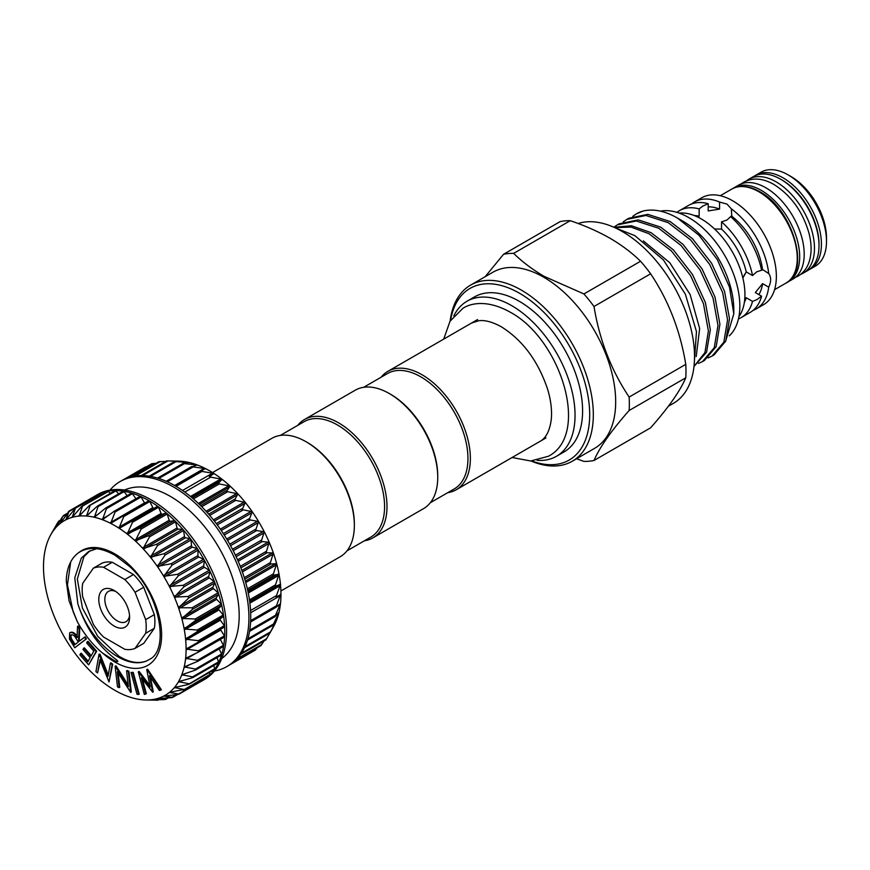 <?xml version="1.0" encoding="UTF-8"?>
<svg xmlns="http://www.w3.org/2000/svg" width="870" height="870" viewBox="0 0 870 870"><rect width="100%" height="100%" fill="white"/><g stroke="black" fill="none" stroke-linecap="round" stroke-linejoin="round"><path stroke-width="1.3" d="M800.694 274.344A54.255 31.331 -120 0 0 803.238 273.126A54.255 31.331 -120 0 0 811.558 229.647A54.255 31.331 -120 0 0 776.105 181.841A54.255 31.331 -120 0 0 748.983 179.144A54.255 31.331 -120 0 0 746.656 180.753M803.238 273.126L807.773 270.516A54.255 31.331 -120 0 0 816.093 227.037A54.255 31.331 -120 0 0 780.64 179.22A54.255 31.331 -120 0 0 753.518 176.534L748.983 179.144M98.788 599.397A21.793 12.582 60 0 1 114.198 590.502A21.793 12.582 60 0 1 129.597 617.189A21.793 12.582 60 0 1 114.198 626.085A21.793 12.582 60 0 1 98.788 599.397M115.786 591.513A17.52 10.114 -120 0 0 108.456 591.382A17.52 10.114 -120 0 0 104.824 599.397A17.52 10.114 -120 0 0 112.48 617.026A17.52 10.114 -120 0 0 125.976 621.713A17.52 10.114 -120 0 0 129.521 615.297M145.671 619.647A45.283 26.143 60 0 1 146.214 626.781A45.283 26.143 60 0 1 145.671 633.284L154.349 628.27A45.283 26.143 -120 0 0 154.903 621.767A45.283 26.143 -120 0 0 154.349 614.633L145.671 619.647L135.046 592.263L143.724 587.261A45.283 26.143 -120 0 0 133.501 574.526L112.252 562.259A45.283 26.143 -120 0 0 102.029 563.173L93.34 568.186A45.283 26.143 60 0 1 103.573 567.273L112.252 562.259M205.516 468.897L205.516 468.593A100.833 58.214 60 0 1 209.659 470.844A100.833 58.214 60 0 1 213.802 473.378L200.589 471.203L205.516 468.593L191.922 466.766L197.272 464.95L183.276 463.525L189.203 462.503L174.859 461.557L181.417 461.274L166.909 460.926M146.878 466.581L146.062 467.103M156.208 463.221L152.38 463.764M165.713 461.415L159.362 461.687M209.463 476.912L213.802 473.378A100.833 58.214 60 0 1 222.035 479.25L209.463 476.912M218.109 483.676L222.035 479.25A100.833 58.214 60 0 1 230.104 486.112L218.109 483.676M226.515 491.452L230.104 486.112A100.833 58.214 60 0 1 237.901 493.888L226.515 491.452M234.574 500.13L237.901 493.888A100.833 58.214 60 0 1 245.307 502.458L234.574 500.13M242.175 509.602L245.307 502.458A100.833 58.214 60 0 1 252.235 511.723L242.175 509.602M249.211 519.727L252.235 511.723A100.833 58.214 60 0 1 258.586 521.543L249.211 519.727M255.595 530.385L258.586 521.543A100.833 58.214 60 0 1 264.273 531.787L255.595 530.385M261.228 541.412L264.273 531.787A100.833 58.214 60 0 1 269.221 542.325L261.228 541.412M266.046 552.678L269.221 542.325A100.833 58.214 60 0 1 273.376 553.015L266.046 552.678M269.983 564.01L273.376 553.015A100.833 58.214 60 0 1 276.66 563.706L269.983 564.01M272.973 575.277L276.66 563.706A100.833 58.214 60 0 1 279.031 574.243L272.973 575.277M274.996 586.304L279.031 574.243A100.833 58.214 60 0 1 280.477 584.51L274.996 586.304M275.997 596.961L280.477 584.51A100.833 58.214 60 0 1 280.956 594.34L276.268 597.114M273.3 627.053L269.917 633.055L276.66 620.016L272.93 625.269L279.031 612.219L274.963 616.58L280.477 603.617L275.997 607.097L280.662 594.156M266.068 639.537L269.852 633.121M261.196 645.127L264.143 640.885M233.399 662.255L255.519 649.977L230.148 664.626A106.803 61.661 60 0 1 228.625 665.561L226.809 666.605A106.803 61.661 60 0 1 214.444 671.009M110.011 490.114A106.803 61.661 60 0 1 120.006 481.61A106.803 61.661 60 0 1 173.402 486.895A106.803 61.661 60 0 1 243.176 581.019A106.803 61.661 60 0 1 226.809 666.605M120.006 481.61L121.811 480.566A106.803 61.661 60 0 1 126.672 478.228A106.803 61.661 60 0 1 133.719 476.238A106.803 61.661 60 0 1 141.321 475.564A106.803 61.661 60 0 1 149.39 476.194A106.803 61.661 60 0 1 157.796 478.152A106.803 61.661 60 0 1 166.453 481.382A106.803 61.661 60 0 1 175.218 485.851A106.803 61.661 60 0 1 183.983 491.506A106.803 61.661 60 0 1 192.64 498.26A106.803 61.661 60 0 1 201.046 506.025A106.803 61.661 60 0 1 209.115 514.692A106.803 61.661 60 0 1 216.717 524.164A106.803 61.661 60 0 1 223.764 534.278A106.803 61.661 60 0 1 230.148 544.935A106.803 61.661 60 0 1 235.803 555.963A106.803 61.661 60 0 1 240.62 567.218A106.803 61.661 60 0 1 244.568 578.561A106.803 61.661 60 0 1 247.569 589.817A106.803 61.661 60 0 1 249.592 600.855A106.803 61.661 60 0 1 250.614 611.523A106.803 61.661 60 0 1 250.614 621.658A106.803 61.661 60 0 1 249.592 631.141A106.803 61.661 60 0 1 247.569 639.841A106.803 61.661 60 0 1 244.568 647.639A106.803 61.661 60 0 1 240.62 654.425A106.803 61.661 60 0 1 235.803 660.112A106.803 61.661 60 0 1 230.148 664.626M124.519 490.049A97.407 56.235 60 0 1 170.302 496.357A97.407 56.235 60 0 1 233.149 579.616A97.407 56.235 60 0 1 221.763 658.481M123.051 515.616L148.65 500.837A1.066 0.62 60 0 1 149.238 500.848A106.803 61.661 -120 0 0 140.472 496.378A106.803 61.661 -120 0 0 131.816 493.149A106.803 61.661 -120 0 0 123.409 491.202A106.803 61.661 -120 0 0 115.34 490.56A106.803 61.661 -120 0 0 107.739 491.235A106.803 61.661 -120 0 0 100.692 493.225A106.803 61.661 -120 0 0 95.831 495.563L97.647 494.519A106.803 61.661 60 0 1 151.054 499.804A106.803 61.661 60 0 1 220.828 593.927A106.803 61.661 60 0 1 204.45 679.514L202.645 680.557A106.803 61.661 -120 0 0 204.167 679.622A1.066 0.62 60 0 1 204.156 679.633A106.803 61.661 -120 0 0 209.822 675.109A1.066 0.62 60 0 1 209.746 675.163L184.353 689.823M95.831 495.563A106.803 61.661 -120 0 0 94.308 496.498A1.066 0.62 60 0 1 94.895 496.563M65.87 519.814L75.342 508.406L72.188 517.335L81.421 506.699L82.4 506.514L79.148 516.062A100.833 58.214 -120 0 0 72.221 517.324L72.221 517.324A100.833 58.214 -120 0 0 65.87 519.814L65.87 519.814A100.833 58.214 -120 0 0 60.182 523.49A100.833 58.214 -120 0 0 55.234 528.308A100.833 58.214 -120 0 0 51.08 534.213L57.801 522.424L55.212 528.34L62.553 516.682L60.182 523.49L68.937 511.582L65.892 519.803M72.221 517.324L73.069 516.562M113.937 511.462L115.112 511.984L110.653 523.359A100.833 58.214 -120 0 0 102.421 519.716A100.833 58.214 -120 0 0 94.352 517.269A100.833 58.214 -120 0 0 86.554 516.04A100.833 58.214 -120 0 0 79.148 516.062L88.957 505.927L90.012 505.927L86.521 516.04L96.961 506.481L98.082 506.655L94.352 517.269L105.324 508.33L106.477 508.678L102.421 519.716L114.296 511.223L140.026 496.368A1.066 0.62 60 0 1 141.092 496.987L144.518 502.893A1.066 0.62 -120 0 0 144.67 503.121M79.148 516.062L80.051 515.377M86.554 516.04L87.522 515.442M94.352 517.269L95.363 516.758M102.421 519.716L103.476 519.303M122.659 515.845L123.844 516.519L118.94 528.144A100.833 58.214 -120 0 0 110.653 523.359L148.705 500.794M110.653 523.359L111.741 523.033M150.445 699.828A100.833 58.214 -120 0 0 157.372 698.566A100.833 58.214 -120 0 0 163.723 696.076A100.833 58.214 -120 0 0 169.411 692.4A100.833 58.214 -120 0 0 174.37 687.572L174.37 687.572A100.833 58.214 -120 0 0 178.513 681.678A100.833 58.214 -120 0 0 181.797 674.783A100.833 58.214 -120 0 0 184.179 666.986L184.179 666.986A100.833 58.214 -120 0 0 185.614 658.383A100.833 58.214 -120 0 0 186.093 649.107A100.833 58.214 -120 0 0 185.614 639.276A100.833 58.214 -120 0 0 184.179 629.01A100.833 58.214 -120 0 0 181.797 618.461A100.833 58.214 -120 0 0 178.513 607.782A100.833 58.214 -120 0 0 174.37 597.092A100.833 58.214 -120 0 0 169.411 586.554A100.833 58.214 -120 0 0 163.723 576.31A100.833 58.214 -120 0 0 157.372 566.49A100.833 58.214 -120 0 0 150.445 557.224A100.833 58.214 -120 0 0 143.039 548.655A100.833 58.214 -120 0 0 135.252 540.879A100.833 58.214 -120 0 0 127.183 534.017A100.833 58.214 -120 0 0 118.94 528.144L131.403 521.391L132.577 522.228L127.183 534.017L140.026 528.046L141.179 529.025L135.252 540.879L148.433 535.724L149.542 536.833L143.039 548.655L156.491 544.305L157.546 545.533L150.445 557.224L164.104 553.679L165.093 555.006L157.339 566.435L171.162 563.727L172.075 565.13L163.723 576.31L177.578 574.309L178.393 575.766L169.411 586.554L183.255 585.271L183.961 586.771L174.37 597.092L188.116 596.483L188.714 598.005L178.513 607.782L192.107 607.771L192.575 609.294L181.797 618.461L195.163 619.005L195.5 620.506L184.179 629.01L197.251 630.021L197.457 631.489L185.614 639.222L198.338 640.679L198.403 642.071L186.104 649.053L198.403 650.814L198.338 652.141L185.625 658.34L197.457 660.319L197.251 661.537L184.19 666.942L195.5 669.041L195.163 670.15L181.797 674.783L192.575 676.871L192.107 677.85L178.513 681.678L188.714 683.7L188.116 684.538L174.392 687.55L183.961 689.442L169.411 692.4L178.393 694.021L177.578 694.543L163.723 696.076L172.075 697.359L171.162 697.718L157.372 698.566L164.104 699.611L150.488 699.817L157.546 700.198L145.768 699.98A100.833 58.214 -120 0 0 150.445 699.828L150.749 699.806M220.534 629.293A1.066 0.62 -120 0 0 220.784 630.021L224.384 635.818A1.066 0.62 60 0 1 224.634 636.666A106.803 61.661 -120 0 0 224.634 626.52A106.803 61.661 -120 0 0 223.612 615.862A106.803 61.661 -120 0 0 221.589 604.824A106.803 61.661 -120 0 0 218.587 593.557A106.803 61.661 -120 0 0 214.64 582.215A106.803 61.661 -120 0 0 209.822 570.959A106.803 61.661 -120 0 0 204.167 559.932A106.803 61.661 -120 0 0 197.784 549.285A106.803 61.661 -120 0 0 190.737 539.161A106.803 61.661 -120 0 0 183.135 529.699A106.803 61.661 -120 0 0 175.066 521.021A106.803 61.661 -120 0 0 166.659 513.256A106.803 61.661 -120 0 0 158.003 506.503A106.803 61.661 -120 0 0 149.238 500.848A1.066 0.62 60 0 1 149.825 501.522L152.837 507.623A1.066 0.62 -120 0 0 153.957 508.341L157.383 506.394A1.066 0.62 60 0 1 158.558 507.232L161.113 513.441A1.066 0.62 -120 0 0 162.211 514.3L166.018 513.05A1.066 0.62 60 0 1 167.16 514.029L169.215 520.26A1.066 0.62 -120 0 0 170.302 521.26L174.413 520.728A1.066 0.62 60 0 1 175.522 521.826L177.056 528.003A1.066 0.62 -120 0 0 178.089 529.112L182.472 529.308A1.066 0.62 60 0 1 183.537 530.526L184.527 536.562A1.066 0.62 -120 0 0 185.495 537.769L190.084 538.682A1.066 0.62 60 0 1 191.074 539.998L191.509 545.805A1.066 0.62 -120 0 0 192.411 547.11L197.153 548.731A1.066 0.62 60 0 1 198.055 550.134L197.925 555.636A1.066 0.62 -120 0 0 198.751 556.996L203.558 559.301A1.066 0.62 60 0 1 204.374 560.769L203.689 565.891A1.066 0.62 -120 0 0 204.406 567.305L209.235 570.274A1.066 0.62 60 0 1 209.942 571.775L208.702 576.451A1.066 0.62 -120 0 0 209.322 577.897L214.096 581.475A1.066 0.62 60 0 1 214.694 582.998L212.922 587.174A1.066 0.62 -120 0 0 213.433 588.62L218.087 592.774A1.066 0.62 60 0 1 218.555 594.297L216.282 597.897A1.066 0.62 -120 0 0 216.663 599.343L221.143 604.008A1.066 0.62 60 0 1 221.491 605.509L218.729 608.5A1.066 0.62 -120 0 0 218.99 609.913L223.231 615.025A1.066 0.62 60 0 1 223.438 616.482L220.24 618.82A1.066 0.62 -120 0 0 220.371 620.179L224.319 625.671A1.066 0.62 60 0 1 224.384 627.074L198.599 641.962M163.723 696.076L164.734 695.869M157.372 698.566L158.003 698.479M53.94 529.254L51.069 534.245A100.833 58.214 -120 0 0 50.58 535.104A100.833 58.214 -120 0 0 47.796 541.107A100.833 58.214 -120 0 0 45.425 548.905A100.833 58.214 -120 0 0 43.978 557.496A100.833 58.214 -120 0 0 43.5 566.783A100.833 58.214 -120 0 0 43.978 576.614A100.833 58.214 -120 0 0 45.425 586.88A100.833 58.214 -120 0 0 47.796 597.418A100.833 58.214 -120 0 0 51.08 608.108A100.833 58.214 -120 0 0 55.234 618.787A100.833 58.214 -120 0 0 60.182 629.325A100.833 58.214 -120 0 0 65.87 639.58A100.833 58.214 -120 0 0 72.221 649.401A100.833 58.214 -120 0 0 79.148 658.655A100.833 58.214 -120 0 0 86.554 667.236A100.833 58.214 -120 0 0 94.352 675.011A100.833 58.214 -120 0 0 102.421 681.873A100.833 58.214 -120 0 0 110.653 687.735A100.833 58.214 -120 0 0 114.796 690.269A100.833 58.214 -120 0 0 118.94 692.531A100.833 58.214 -120 0 0 127.183 696.174A100.833 58.214 -120 0 0 135.252 698.621A100.833 58.214 -120 0 0 143.039 699.839A100.833 58.214 -120 0 0 145.768 699.98M96.668 548.709L88.577 551.547L81.258 558.214L74.776 577.789L77.832 603.78C85.63 627.727 98.223 646.182 115.623 659.134C118.766 661.646 118.537 662.255 114.927 660.95L102.442 652.968C92.611 644.768 84.249 634.35 77.332 621.713L69.067 600.898L66.261 580.888L66.435 577.43C67.577 565.87 71.699 557.594 78.789 552.591C88.664 546.317 100.8 547.252 115.199 555.386L129.706 566.577C160.341 593.873 169.519 649.901 149.716 659.275L146.584 660.95C138.373 664.038 129.13 662.44 118.864 656.176L97.712 636.318L82.443 608.108L77.321 578.996L83.944 556.659L89.958 550.819M212.541 472.584L271.853 438.339A68.36 39.465 60 0 1 306.022 441.721A68.36 39.465 60 0 1 354.362 525.447A68.36 39.465 60 0 1 340.203 556.735L280.901 590.98M306.022 441.721L307.24 442.428A66.653 38.476 60 0 1 354.362 524.044L354.362 525.447M389.401 393.588L390.619 394.284A66.653 38.476 -120 0 1 437.74 475.912L437.74 477.304A68.36 39.465 -120 0 0 389.401 393.588A68.36 39.465 -120 0 0 355.232 390.206L304.478 419.503A68.36 39.465 -120 0 0 297.736 425.365M364.378 540.803A68.36 39.465 -120 0 0 372.828 537.899L423.581 508.602A68.36 39.465 -120 0 0 437.74 477.304M372.828 537.899A68.36 39.465 -120 0 0 386.987 506.612A68.36 39.465 -120 0 0 357.146 437.817A68.36 39.465 -120 0 0 304.478 419.503M346.945 550.873L370.772 537.116A66.653 38.476 -120 0 0 384.573 506.612A66.653 38.476 -120 0 0 355.482 439.535A66.653 38.476 -120 0 0 304.119 421.678L280.292 435.435M363.671 387.291L387.498 373.545A66.653 38.476 60 0 1 438.861 391.402A66.653 38.476 60 0 1 467.951 458.468A66.653 38.476 60 0 1 454.151 488.983L430.324 502.729M381.114 377.232A68.36 39.465 60 0 1 387.857 371.359A68.36 39.465 60 0 1 440.524 389.673A68.36 39.465 60 0 1 470.365 458.468A68.36 39.465 60 0 1 456.206 489.766A68.36 39.465 60 0 1 447.756 492.67M453.781 315.962A89.501 51.678 60 0 1 467.005 301.248A89.501 51.678 60 0 1 535.974 325.228A89.501 51.678 60 0 1 575.048 415.305A89.501 51.678 60 0 1 556.506 456.271A89.501 51.678 60 0 1 537.149 460.36M467.005 301.248L474.552 296.887A89.501 51.678 60 0 1 543.532 320.867A89.501 51.678 60 0 1 582.596 410.944A89.501 51.678 60 0 1 564.064 451.911L556.506 456.271M810.187 269.113L815.266 266.187A54.255 31.331 -120 0 0 826.5 241.349A54.255 31.331 -120 0 0 788.133 174.892L788.133 174.892A54.255 31.331 -120 0 0 761 172.206L755.932 175.142A54.255 31.331 60 0 1 783.054 177.828A54.255 31.331 60 0 1 818.507 225.634A54.255 31.331 60 0 1 810.187 269.113L808.937 269.776M791.156 176.643L788.133 174.892L791.156 176.643A49.981 28.862 60 0 1 826.5 237.858L826.5 241.349M787.219 282.315A54.255 31.331 -120 0 0 788.437 281.673A54.255 31.331 -120 0 0 796.757 238.195A54.255 31.331 -120 0 0 761.304 190.378A54.255 31.331 -120 0 0 734.182 187.692A54.255 31.331 -120 0 0 733.018 188.431M788.437 281.673L792.972 279.053A54.255 31.331 -120 0 0 801.281 235.574A54.255 31.331 -120 0 0 765.839 187.768A54.255 31.331 -120 0 0 738.706 185.082L734.182 187.692M698.327 217.337L699.154 216.184L699.154 208.92L702.819 206.059L708.202 203.689L708.202 210.942L719.566 209.094L719.566 202.036L726.994 204.091L731.344 208.843A61.737 35.648 60 0 1 768.71 273.55C771.277 277.204 771.277 281.739 768.71 287.165L762.598 283.631L755.312 292.548L761.598 296.181L756.856 299.65L752.539 301.39L746.253 297.757A53.19 30.711 60 0 1 744.383 302.238M746.253 297.757L744.84 297.899M742.86 277.987L746.253 271.908L752.539 275.54L756.856 271.744L761.598 270.287A61.737 35.648 60 0 0 730.626 216.63L726.994 220.012L721.545 221.85L721.545 229.104A53.19 30.711 60 0 1 746.253 271.908M721.545 229.104L714.585 229.006M768.71 287.165A61.737 35.648 60 0 1 756.324 308.85L763.577 304.663A61.737 35.648 -120 0 0 773.038 255.193A61.737 35.648 -120 0 0 732.703 200.796A61.737 35.648 -120 0 0 701.84 197.729L694.586 201.916A61.737 35.648 60 0 1 719.566 202.036M756.324 308.85A61.737 35.648 60 0 1 753.148 310.34M679.176 213.106A61.737 35.648 60 0 1 701.285 218.935A61.737 35.648 60 0 1 739.174 266.166A61.737 35.648 60 0 1 738.924 316.593M731.344 208.843L731.877 217.761M761.25 268.634L768.71 273.55M744.057 275.377L746.308 271.94M513.648 253.377C522.217 261.816 532.375 269.472 544.131 276.356L583.922 293.951A113.937 65.783 60 0 1 594.003 306.49C599.506 340.072 611.229 370.261 629.14 397.057A113.937 65.783 60 0 1 629.14 410.499C611.349 430.628 599.637 447.289 594.003 460.491L650.629 427.801C668.421 407.671 680.133 391.011 685.767 377.808A113.937 65.783 -120 0 0 685.767 364.367C680.264 330.785 668.551 300.596 650.629 273.8A113.937 65.783 -120 0 0 640.548 261.261C632.055 252.887 621.898 245.231 610.066 238.282C598.147 231.496 584.89 225.634 570.274 220.686A113.937 65.783 -120 0 0 560.182 221.589L503.567 254.279A113.937 65.783 60 0 1 513.648 253.377L570.274 220.686M572.264 461.241L594.612 448.333A101.681 58.703 -120 0 0 610.207 366.857A101.681 58.703 -120 0 0 543.783 277.247A101.681 58.703 -120 0 0 492.942 272.212L470.583 285.121A101.681 58.703 60 0 1 521.424 290.156A101.681 58.703 60 0 1 587.848 379.766A101.681 58.703 60 0 1 572.264 461.241A101.681 58.703 60 0 1 530.983 460.991M594.003 460.491A113.937 65.783 60 0 1 583.922 461.394L576.571 458.751M531.798 460.959A99.115 57.224 -120 0 0 589.425 407.475A99.115 57.224 -120 0 0 519.607 293.299A99.115 57.224 -120 0 0 450.595 320.312M632.74 216.358L636.405 213.857L643.354 210.964C653.696 208.615 665.082 210.986 677.491 218.065L682.743 221.089A72.199 41.684 60 0 1 733.801 309.524L733.801 313.82L725.493 341.703M660.461 211.149A72.199 41.684 60 0 1 688.779 217.598A72.199 41.684 60 0 1 734.584 276.954A72.199 41.684 60 0 1 729.256 335.853M578.082 223.492A102.105 58.953 60 0 1 622.322 231.55A102.105 58.953 60 0 1 689.029 321.53A102.105 58.953 60 0 1 673.38 403.354L668.388 406.236M682.743 221.089L677.491 218.065L699.067 235.324L717.315 259.586L729.506 287.165L733.801 313.82M623.159 221.893L626.813 219.392L645.877 215.456L668.258 222.687L690.639 239.913L709.702 264.48L722.644 292.581L727.57 319.877L723.84 342.182L712.095 356.037L708.071 357.907M712.095 356.037L714.031 354.916L725.765 341.073L729.506 318.768L724.569 291.461L711.638 263.36L692.574 238.804L670.194 221.567L647.813 214.346L628.749 218.272L626.813 219.392M614.59 227.57L631.087 227.113L649.074 233.758L671.455 250.995L690.519 275.551L703.46 303.652L708.387 330.959L704.939 352.567L693.988 366.455M693.977 366.498L706.581 352.143L710.322 329.839L705.385 302.532L692.455 274.442L673.391 249.875L651.01 232.649L631.457 225.743L613.959 227.287M613.828 227.233L617.221 224.928L636.285 221.002L658.666 228.223L681.047 245.46L700.111 270.015L713.052 298.116L717.978 325.423L714.248 347.717L702.503 361.572L698.479 363.442M702.503 361.572L704.439 360.463L716.173 346.608L719.914 324.303L714.977 296.996L702.046 268.895L682.983 244.339L660.602 227.113L638.221 219.882L619.157 223.818L617.221 224.928M696.207 356.526L699.643 328.501L690.138 294.56L669.802 262.751L643.332 240.903M629.14 410.499L685.767 377.808M685.767 364.367L629.14 397.057M594.003 306.49L650.629 273.8M640.548 261.261L583.922 293.951M485.155 276.714L503.567 254.279M636.525 213.792A80.486 46.469 60 0 1 636.633 213.715A80.486 46.469 60 0 1 643.354 210.964M450.16 320.997A101.681 58.703 60 0 1 470.583 285.121M752.539 301.39A61.737 35.648 60 0 1 741.218 317.572A61.737 35.648 60 0 1 738.445 318.909M761.598 296.181A61.737 35.648 60 0 1 750.277 312.341L741.218 317.572M721.545 221.85A61.737 35.648 60 0 1 752.539 275.54M676.936 212.378A61.737 35.648 60 0 1 679.481 210.638A61.737 35.648 60 0 1 699.154 208.92M679.481 210.638L688.54 205.407A61.737 35.648 60 0 1 708.202 203.689M691.715 203.917A61.737 35.648 60 0 1 694.586 201.916M708.202 206.832A53.19 30.711 60 0 1 719.566 209.094M731.344 215.891A53.19 30.711 60 0 1 762.598 270.026M762.598 283.631A53.19 30.711 60 0 1 758.879 294.604M694.336 215.564A53.19 30.711 60 0 1 699.154 216.184M71.59 634.632C70.503 636.22 70.938 638.352 72.906 641.005L75.124 644.474M71.199 634.85L70.981 634.98C69.894 636.568 70.34 638.7 72.297 641.353L74.57 644.898L78.311 642.006L76.103 638.526C74.45 635.546 72.743 634.361 70.981 634.98L71.362 634.763M72.297 641.353L72.906 641.005M93.34 568.186L82.726 583.302A45.283 26.143 60 0 0 82.726 596.94L93.34 624.312A45.283 26.143 60 0 0 103.573 637.047L124.812 649.303A45.283 26.143 60 0 0 135.046 648.389L143.724 643.376L154.349 628.27M154.349 614.633L143.724 587.261M69.644 632.892C72.101 631.816 74.57 633.371 77.06 637.547L77.539 626.346L79.137 628.836L78.637 640.026L79.377 641.179L84.488 637.221L85.771 639.232L74.776 647.748L69.459 639.069L69.644 632.892L70.252 632.533C72.71 631.468 75.179 633.023 77.658 637.199M147.008 669.585L160.787 690.084L159.384 690.454L149.455 675.675L152.685 692.205L141.386 677.795L145.703 694.032L144.311 694.39L138.308 671.868L150.129 687.006L146.747 669.661L147.606 669.237L161.396 689.736L160.787 690.084M132.61 672.706L138.602 694.488L137.014 694.26L131.022 672.488L133.208 672.358L139.2 694.129L138.602 694.488M126.574 670.879L128.314 671.596L130.696 692.379L117.33 671.705L119.168 687.604L117.504 686.93L115.112 666.148L128.379 686.582L126.574 670.879L127.183 670.531L128.912 671.248L131.305 692.031L130.696 692.379M110.381 663.19L112.11 664.56L109.022 681.993L99.952 659.601L97.592 672.945L95.95 671.651L99.039 654.218L108.054 676.381L110.381 663.19L110.99 662.842L112.708 664.201L109.022 681.993M96.07 651.554L88.609 664.832L79.877 654.849L80.616 653.544L87.816 661.776L90.154 657.633L83.009 649.466L83.737 648.161L90.882 656.328L93.808 651.119L86.663 642.952L87.402 641.647L96.07 651.554L96.668 651.195L88.609 664.832M84.488 637.221L85.097 636.862L86.38 638.885L74.776 647.748M85.771 639.232L86.38 638.885M78.637 640.026L79.246 639.678L79.931 640.744M79.137 628.836L79.735 628.488L79.246 639.678M77.539 626.346L78.137 625.998L79.735 628.488M146.747 669.661L147.606 669.237M138.558 671.803L139.167 671.455L149.825 685.473M138.308 671.868L139.167 671.455M145.703 694.032L146.312 693.684L142.452 679.198M152.685 692.205L153.294 691.857L150.401 677.088M131.022 672.488L133.208 672.358M115.492 666.3L116.102 665.952L128.194 684.994M115.112 666.148L116.102 665.952M119.168 687.604L119.766 687.256L118.124 672.945M128.314 671.596L128.912 671.248M99.408 654.512L100.017 654.164L108.282 675.076M99.039 654.218L100.017 654.164M97.592 672.945L100.322 660.547M112.11 664.56L112.708 664.201M87.402 641.647L88 641.299L96.668 651.195M83.737 648.161L84.346 647.813L91.241 655.697M80.616 653.544L81.215 653.196L88.174 661.146M158.383 699.708L156.491 700.198M167.692 697.925L164.104 699.611M176.806 694.619L171.162 697.718M204.287 678.317L204.374 679.013L177.578 694.543M209.529 672.423L209.942 674.446L183.255 690.127M170.509 692.096L169.443 692.379M213.781 665.496L214.694 668.704L188.116 684.538M175.425 687.18L174.392 687.55M217.011 657.633L218.555 661.863L192.575 676.871L192.107 677.85M179.535 681.188L178.535 681.645M219.196 648.922L221.491 654.033L195.5 669.041L195.163 670.15M182.765 674.207L181.819 674.739M220.327 639.461L223.438 645.312L197.457 660.319L197.251 661.537M185.092 666.322L184.19 666.942M223.438 645.312A1.066 0.62 60 0 1 223.612 646.149A106.803 61.661 -120 0 0 224.634 636.666A1.066 0.62 60 0 1 224.416 637.101L198.338 652.141M186.474 657.644L185.625 658.34M224.416 627.063L198.403 642.071M186.887 648.291L186.104 649.053M105.324 508.33L106.477 508.678L132.457 493.681L135.883 498.76M96.961 506.481L98.082 506.655L124.062 491.648L127.172 495.65M88.957 505.927L115.993 490.93L118.624 493.845M81.421 506.699L108.391 491.517L110.338 493.377M74.439 508.765L101.322 493.41L102.41 494.29M68.121 512.104L75.103 508.015M62.553 516.682L66.87 513.909M60.704 522.859L60.15 523.512M57.801 522.424L60.073 520.608M204.374 679.013A1.066 0.62 60 0 1 204.167 679.622L178.785 694.282M209.942 674.446A1.066 0.62 60 0 1 209.822 675.109A106.803 61.661 -120 0 0 214.64 669.421A1.066 0.62 60 0 1 214.096 669.541M214.694 668.704A1.066 0.62 60 0 1 214.64 669.421A106.803 61.661 -120 0 0 218.587 662.635A1.066 0.62 60 0 1 218.087 662.853M218.555 661.863A1.066 0.62 60 0 1 218.587 662.635A106.803 61.661 -120 0 0 221.589 654.849A1.066 0.62 60 0 1 221.143 655.143M221.491 654.033A1.066 0.62 60 0 1 221.589 654.849A106.803 61.661 -120 0 0 223.612 646.149A1.066 0.62 60 0 1 223.231 646.54L198.077 661.059M224.416 637.101A1.066 0.62 60 0 1 224.319 637.134L198.882 651.826M114.633 511.06L139.918 496.465A1.066 0.62 60 0 1 140.026 496.368M106.26 507.786L131.316 493.333A1.066 0.62 60 0 1 132.457 493.681M122.953 491.474A1.066 0.62 60 0 1 124.062 491.648M114.938 490.93A1.066 0.62 60 0 1 115.993 490.93M107.401 491.691A1.066 0.62 60 0 1 108.391 491.517M100.42 493.758A1.066 0.62 60 0 1 101.322 493.41M201.068 681.417A106.803 61.661 -120 0 0 202.645 680.557M256.335 649.009L257.205 647.769M280.956 594.34A100.833 58.214 60 0 1 280.477 603.617A100.833 58.214 60 0 1 279.031 612.219A100.833 58.214 60 0 1 276.66 620.016L276.54 620.071M197.24 465.156L197.272 464.95A100.833 58.214 60 0 1 205.516 468.593M189.127 462.622L189.203 462.503A100.833 58.214 60 0 1 197.272 464.95M181.286 461.307L181.417 461.274A100.833 58.214 60 0 1 189.203 462.503M276.66 620.016A100.833 58.214 60 0 1 273.876 626.019L272.723 628.107M170.455 460.969L178.687 461.143A100.833 58.214 60 0 1 181.417 461.274M135.046 648.389L145.671 633.284M133.501 574.526L124.812 579.54A45.283 26.143 60 0 1 135.046 592.263M124.812 579.54L103.573 567.273M157.677 478.108L183.059 463.449M166.224 481.273L191.672 466.592M200.535 470.877L174.903 485.667L200.47 470.92M213.835 473.78L209.344 476.39M192.226 497.912L217.978 483.046M200.622 505.6L226.374 490.723M208.669 514.181L234.443 499.304M216.271 523.566L242.056 508.678M223.329 533.614L249.114 518.727M229.734 544.196L255.519 529.308M235.422 555.158L261.196 540.27M240.283 566.359L266.068 551.482M244.285 577.647L270.048 562.77M247.352 588.87L273.115 574.004M249.451 599.887L275.192 585.021M250.56 610.522L276.279 595.678M250.658 620.647L276.345 605.814M249.755 630.119L275.399 615.307M247.874 638.797L273.452 624.04M245.068 646.562L270.516 631.87M241.403 653.272L266.655 638.7M237.14 658.742L261.903 644.442M153.957 508.341L120.06 527.916M162.211 514.3L128.325 533.875M170.302 521.26L136.405 540.825M178.089 529.112L144.202 548.687M185.495 537.769L151.608 557.344M192.411 547.11L158.525 566.674M198.751 556.996L164.854 576.56M204.406 567.305L170.509 586.869M209.322 577.897L175.425 597.462M213.433 588.62L179.535 608.195M216.663 599.343L182.765 618.907M218.99 609.913L185.092 629.478M220.371 620.179L186.474 639.754M220.784 630.021L186.887 649.586M196.511 652.989L186.343 658.862M190.302 664.278L184.832 667.431M185.843 673.206L182.385 675.207M181.373 680.71L179.024 682.058M176.425 686.974L174.816 687.909M170.89 692.031L169.791 692.672M78.789 552.591A66.218 38.236 60 0 1 114.796 553.875A66.218 38.236 60 0 1 161.624 634.98A66.218 38.236 60 0 1 114.796 662.016A66.218 38.236 60 0 1 102.442 652.968M77.832 603.78A61.944 35.768 -120 0 0 117.82 656.785A61.944 35.768 -120 0 0 146.584 660.95M819.007 244.97A52.548 30.341 -120 0 0 781.847 179.916A52.548 30.341 -120 0 0 781.249 179.579M786.023 283.065A54.255 31.331 -120 0 0 794.332 239.587A54.255 31.331 -120 0 0 758.89 191.781A54.255 31.331 -120 0 0 731.757 189.094C739.696 184.799 749.026 185.669 759.749 191.694C792.592 208.756 811.134 271.331 786.023 283.065L774.561 289.688M70.709 561.9L67.436 584.879L73.091 611.556L77.332 621.713M224.384 635.818L198.403 650.814M224.319 625.671L198.338 640.679M220.24 618.82L186.343 638.384M223.438 616.482L197.457 631.489M223.231 615.025L197.251 630.021M218.729 608.5L184.832 628.064M221.491 605.509L195.5 620.506M221.143 604.008L195.163 619.005M216.282 597.897L182.385 617.472M218.555 594.297L192.575 609.294M218.087 592.774L192.107 607.771M212.922 587.174L179.024 606.738M214.694 582.998L188.714 598.005M214.096 581.475L188.116 596.483M208.702 576.451L174.816 596.026M209.942 571.775L183.961 586.771M209.235 570.274L183.255 585.271M203.689 565.891L169.791 585.466M204.374 560.769L178.393 575.766M203.558 559.301L177.578 574.309M197.925 555.636L164.038 575.2M198.055 550.134L172.075 565.13M197.153 548.731L171.162 563.727M191.509 545.805L157.622 565.38M191.074 539.998L165.093 555.006M190.084 538.682L164.104 553.679M184.527 536.562L150.63 556.126M183.537 530.526L157.546 545.533M182.472 529.308L156.491 544.305M177.056 528.003L143.169 547.578M175.522 521.826L149.542 536.833M174.413 520.728L148.433 535.724M169.215 520.26L135.328 539.835M167.16 514.029L141.179 529.025M166.018 513.05L140.026 528.046M161.113 513.441L127.216 533.005M158.558 507.232L132.577 522.228M157.383 506.394L131.403 521.391M152.837 507.623L118.94 527.187M149.825 501.522L123.844 516.519M144.518 502.893L110.62 522.457M141.092 496.987L115.112 511.984M109.587 514.714L102.366 518.89M98.582 514.029L94.286 516.508M89.316 513.724L86.489 515.366M81.019 514.344L79.083 515.464M73.504 516.051L72.166 516.823M66.718 518.879L65.837 519.401M277.312 614.035L278.607 613.296M249.559 631.337L274.974 616.667M276.899 606.575L280.118 604.715M250.603 621.963L276.094 607.238M250.669 612.763L280.662 595.45M249.897 603.138L280.249 585.608M249.723 601.79L280.118 584.248M249.657 601.344L275.399 586.489M248.254 593.014L278.868 575.342M247.961 591.622L278.607 573.928M247.689 590.382L273.452 575.505M245.742 582.552L276.54 564.771M245.329 581.127L276.16 563.325M244.753 579.17L270.516 564.293M242.371 571.916L273.3 554.049M241.849 570.47L272.799 552.602M240.881 567.882L266.655 553.005M238.173 561.237L269.2 543.326M237.553 559.801L268.58 541.879M236.129 556.659L261.903 541.771M233.214 550.677L264.284 532.734M232.486 549.264L263.567 531.32M230.55 545.653L256.335 530.765M227.538 540.368L258.618 522.424M226.722 539.008L257.803 521.065M224.232 535.017L250.016 520.129M221.23 530.472L252.289 512.539M220.338 529.167L251.386 511.245M217.261 524.882L243.034 510.005M214.379 521.097L245.373 503.197M213.411 519.879L244.405 501.99M209.724 515.41L235.498 500.533M207.071 512.386L237.967 494.551M206.059 511.266L236.934 493.431M201.731 506.71L227.494 491.833M199.437 504.437L230.169 486.689M198.382 503.425L229.093 485.688M193.379 498.891L219.131 484.024M191.563 497.357L222.089 479.729M190.497 496.476L220.98 478.87M184.788 492.083L210.518 477.228M182.526 490.484L212.715 473.052M176.088 486.363L201.786 471.518M174.62 485.514L204.396 468.321M167.388 481.806L193.053 466.983M194.13 465.907L196.131 464.743M158.818 478.467L184.418 463.677M187.257 462.829L188.05 462.372M150.499 476.379L176.023 461.655M142.593 475.575L167.964 460.926M135.285 475.988L160.352 461.513M129.097 477.369L153.294 463.405M741.262 183.864L743.85 182.113C752.952 177.393 763.001 178.187 773.963 184.505C791.08 195.391 802.771 211.671 809.024 233.334C811.797 244.209 811.786 253.866 808.98 262.305C806.838 268.449 803.217 273.039 798.105 276.094L795.3 277.454M614.818 227.679L634.893 235.661L663.397 259.912L685.364 294.19L696.468 331.601L694.129 365.052M443.722 339.115L450.029 321.226L462.992 308.252C471.801 302.532 488.538 300.096 509.983 312.058C560.954 339.148 590.567 434.532 548.437 456.25L530.722 460.991L512.071 457.511M471.54 323.053L478.696 320.747C484.971 319.899 492.55 321.943 501.435 326.859C522.783 340.29 538.193 361.137 547.687 389.423C551.036 400.82 552.2 411.031 551.199 420.036C549.579 431.215 545.805 438.349 539.889 441.449M123.388 479.707L145.681 466.842M126.65 478.239L152.011 463.59M133.654 476.249L159.003 461.611M141.212 475.564L166.583 460.915M149.227 476.173L174.642 461.502M157.59 478.087L183.059 463.384M166.192 481.262L191.726 466.516M387.857 371.359L477.576 319.562M720.295 195.707L731.757 189.094M755.932 175.142L754.725 175.892M456.206 489.766L545.936 437.958M66.294 579.725L66.261 580.888M50.58 535.104L51.732 533.005M158.742 699.708L157.872 700.209M168.247 697.892L165.452 699.513M177.632 694.532L172.445 697.522M214.52 669.541L189.094 684.222M218.424 662.82L192.933 677.534M221.404 655.099L195.826 669.867M223.405 646.486L197.74 661.309M131.457 493.17L105.846 507.96M123.127 491.245L97.603 505.981M115.144 490.604L89.686 505.307M107.619 491.278L82.204 505.948M100.648 493.246L75.266 507.906M94.319 496.487L68.937 511.136M67.251 513.354L63.336 515.616M60.313 520.238L58.518 521.26M235.77 660.145L261.12 645.507M240.577 654.501L265.937 639.852M244.513 647.758L269.896 633.099M247.515 640.026L272.952 625.334M249.549 631.392L275.05 616.667M250.593 621.985L276.181 607.216"/></g></svg>

